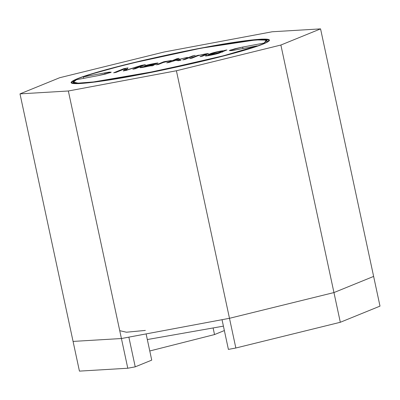 <?xml version="1.0" encoding="UTF-8"?>
<svg xmlns="http://www.w3.org/2000/svg" width="400" height="400" viewBox="0 0 400 400"><rect width="100%" height="100%" fill="white"/><g stroke="black" fill="none" stroke-linecap="round" stroke-linejoin="round"><path stroke-width="0.6" d="M220.99 52.365L220.89 51.895L215.085 53.64L210.84 54.245L218.06 51.75L222.34 51.135L220.89 51.895L220.99 52.365M83.34 76.905C99.995 70.38 162.705 55.21 203.64 47.8C162.705 55.21 99.995 70.38 83.34 76.905L104.755 72.895C109.355 71.99 111.32 71.875 110.65 72.545L97.915 75.68L76.495 79.69C66.24 83.84 77.445 86.07 136.92 74.955C166.71 69.255 193.17 63.475 216.305 57.615C237.175 52.24 250.815 48.32 257.225 45.855L235.81 49.865C231.21 50.765 229.245 50.885 229.91 50.215L242.65 47.075L264.065 43.07L266.525 40.125L255.905 39.905L203.64 47.8L248.51 40.635L262.2 39.615L267.045 40.635L264.065 43.07L264.19 43.63L264.065 43.07L242.65 47.075L242.96 48.525L242.65 47.075L234.955 48.745L229.305 50.6L235.81 49.865L257.225 45.855L223.565 55.755L156.985 71.035L93.505 81.95L78.115 83.14L73.52 82.125L76.495 79.69L97.915 75.68L105.61 74.01L111.26 72.16L104.755 72.895L83.34 76.905L83.65 78.35L83.34 76.905M223.655 51.28L223.56 50.835L226.93 49.945L219.955 52.785C217.795 54.075 202.61 56.86 205.865 55.71L208.175 55.275C207.085 55.87 216.055 54.105 217.265 53.375L218.325 52.91C214.585 54.05 204.71 55.98 209.69 54C212.17 52.69 222.895 50.395 223.56 50.835L214.69 52.38L208.3 54.77L212.265 54.345L218.325 52.91M198.265 55.67L199.29 55.12L197.22 55.51L197.32 55.98L197.22 55.51L189.705 58.565L192.015 58.135L189.705 58.565L197.22 55.51L199.29 55.12L198.305 55.54C205.445 53.795 208.675 53.245 208.005 53.895L202.335 56.2L200.025 56.635L205.45 54.425C208.43 53.365 198.635 55.29 197.055 56.08L192.015 58.135L197.055 56.08C198.635 55.29 208.43 53.365 205.45 54.425L200.025 56.635L202.335 56.2L208.53 53.59M185.07 59.435L182.74 59.87L190.255 56.815L192.58 56.375L185.07 59.435L192.58 56.375L190.255 56.815L182.74 59.87L185.07 59.435M193.725 55.91L191.395 56.345L195.165 55.325L191.395 56.345L193.725 55.91M172.835 61.07L179.13 58.33L176.82 58.76L176.92 59.225L176.82 58.76L166.72 62.87L169.03 62.435L166.72 62.87L176.82 58.76L179.13 58.33L172.8 60.905L187.395 57.35L178.44 59.64L181 60.195L178.16 60.73L176.03 60.255L169.03 62.435L176.03 60.255L178.16 60.73L181 60.195L178.44 59.64L178.67 60.635L178.44 59.64L187.395 57.35L172.91 61.05M164.955 61.93L166.115 61.335L163.805 61.765L163.91 62.255L163.805 61.765L156.295 64.82L158.6 64.39L156.295 64.82L163.805 61.765L171.43 60.5L163.285 62.485L158.6 64.39L163.285 62.485L171.43 60.5L165.025 61.91M150.365 65.695C145.155 67.165 137.555 68.355 140.75 67.305L151.76 64.685C155.805 63.725 156.11 63.485 152.665 63.97L144.735 65.83C146.455 64.805 161.475 62.035 157.245 63.395L152.795 65.205L154.035 65.11L153.41 65.365L140.175 67.64L155.26 63.63L155.47 64.62M125.71 70.535L128.025 67.895L123.74 68.7L123.845 69.2L123.74 68.7L113.64 72.81L116.115 72.345L113.64 72.81L123.74 68.7L128.025 67.895L125.66 70.31L141.335 65.405L145.365 64.65L135.27 68.76L132.815 69.22L142.06 65.455L123.3 71L125.44 68.565L116.115 72.345L125.365 68.58M147.325 339.55L223.415 326.14L147.325 339.55M257.3 46.21L257.225 45.855L257.3 46.21M105.025 74.155L104.755 72.895L105.025 74.155M125.65 69.555L124.595 70.755L125.65 69.555L125.44 68.565L123.3 71L141.99 65.47M142.17 65.95L142.06 65.455L132.815 69.22L135.27 68.76L145.365 64.65L141.335 65.405L141.385 65.655L141.335 65.405L125.8 70.51M125.61 69.375L126.79 69.155L125.61 69.375M153.585 64.885L153.485 64.415L151.89 65.065L152.1 66.055L151.89 65.065L147.125 66.39L142.89 67.05L153.41 64.43L148.345 65.53C142.715 66.82 141.62 67.245 145.055 66.805L153.41 64.43M150.485 65.905L153.41 65.365L154.035 65.11L152.795 65.205L157.245 63.395C161.475 62.035 146.455 64.805 144.735 65.83L155.26 63.63M150.19 65.78L149.925 65.93M152.63 65.525L152.795 65.205M157.245 63.395L157.745 63.105M177.835 60.655L178.615 60.455L177.835 60.655M192.905 56.065L192.84 55.76L192.905 56.065M190.355 57.285L190.255 56.815L190.355 57.285M206.135 55.145L205.925 54.155L205.45 54.425M208.005 53.895C208.675 53.245 205.445 53.795 198.305 55.54L198.33 55.65M218.545 53.3L218.455 52.89L217.265 53.375C216.055 54.105 207.085 55.87 208.175 55.275L205.865 55.71C202.61 56.86 217.795 54.075 219.955 52.785L226.93 49.945L224.805 50.345L224.895 50.775L224.805 50.345L223.63 50.82L223.725 51.25M208.05 55.685L208.175 55.275M205.865 55.71L205.525 55.92M220.89 51.895C226.035 49.98 215.79 51.895 212.245 53.5C207.205 55.385 217.325 53.495 220.89 51.895M204.495 47.45L127.535 64.125L86.88 75.345L74.825 79.81L71.035 82.655L78.48 83.65L95.535 81.97L136.065 75.305C107.44 80.965 53.055 88.895 77.11 78.825C88.355 74.165 116.49 66.585 141.75 60.705C167.845 54.715 188.76 50.3 204.495 47.45C233.125 41.79 287.51 33.865 263.455 43.935C252.21 48.595 224.07 56.17 198.815 62.055C172.72 68.04 151.805 72.46 136.065 75.305L213.03 58.63L253.685 47.415L265.735 42.95L269.525 40.1L262.085 39.11L245.03 40.785L204.495 47.45M272.215 31.765L320.565 28.88L373.63 276.42L320.565 28.88L280.88 45.035L176.41 70.76L68.35 90.99L20 93.875L59.685 77.725L164.155 51.995L272.215 31.765L164.155 51.995L59.685 77.725L20 93.875L73.07 341.415L20 93.875L68.35 90.99L121.42 338.53L68.35 90.99L176.41 70.76L229.48 318.3L176.41 70.76L280.88 45.035L333.95 292.57L280.88 45.035L320.565 28.88L272.215 31.765M73.07 341.415L121.42 338.53L229.48 318.3L333.95 292.57L373.63 276.42L333.95 292.57L229.48 318.3L121.42 338.53L73.07 341.415L121.42 338.53L128.86 337.135L135.23 366.84L151.735 360.125L146.115 333.905L151.735 360.125L135.23 366.84L127.785 368.235L79.435 371.12L127.785 368.235L135.23 366.84L128.86 337.135L121.42 338.53L127.785 368.235L121.42 338.53L73.07 341.415L79.435 371.12L73.07 341.415M228.4 349.395L222.035 319.69L229.48 318.3L333.95 292.57L373.63 276.42L380 306.125L340.315 322.275L235.845 348.005L228.4 349.395L235.845 348.005L340.315 322.275L380 306.125L373.63 276.42L333.95 292.57L340.315 322.275L333.95 292.57L229.48 318.3L235.845 348.005L229.48 318.3L222.035 319.69L228.4 349.395M213.18 328.27L214.53 334.565L224.365 330.56L214.53 334.565L149.775 350.975L214.53 334.565L213.18 328.27M133.03 356.58L134.165 361.875M145.365 330.42L126.425 332.22L119.735 330.685M210.91 54.585L210.84 54.245M267.045 40.635L267.37 42.135M73.52 82.125L73.84 83.625M142.89 67.05L142.955 67.35M223.57 50.835L223.665 51.275M222.55 52.125L222.34 51.135"/></g></svg>
